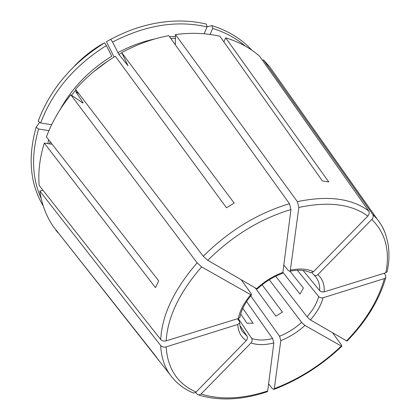 <?xml version="1.0" encoding="UTF-8"?>
<svg xmlns="http://www.w3.org/2000/svg" width="420" height="420" viewBox="0 0 420 420"><rect width="100%" height="100%" fill="white"/><g stroke="black" fill="none" stroke-linecap="round" stroke-linejoin="round"><path stroke-width="0.63" d="M201.07 393.992C220.621 400.113 242.828 399.105 267.682 390.973L273.845 342.909L272.596 338.51C264.663 340.515 257.707 340.499 251.722 338.462C252.457 339.943 252.221 341.439 251.008 342.946L201.07 393.992L198.859 395.026L197.022 394.165L195.652 392.427M274.292 388.647C298.982 379.166 321.321 364.975 341.308 346.064L304.931 325.447C297.617 332.073 289.574 337.134 280.802 340.625L274.292 388.647L274.024 389.356L272.412 388.731L268.601 383.801M280.802 340.625L279.557 336.247L250.719 295.911M304.931 325.447L301.633 322.371C294.929 328.414 287.569 333.039 279.557 336.247M297.313 270.233L318.675 296.546C319.877 297.717 321.358 298.121 323.122 297.754C321.032 305.324 316.79 312.716 310.396 319.93L307.094 316.848L275.714 276.239M311.96 272.654L314.228 275.263C315.404 275.919 316.612 275.704 317.856 274.612C322.576 278.911 324.671 284.666 324.145 291.874L322.051 291.931L319.882 290.892L303.098 270.454M283.831 265.02L288.32 270.643L289.926 271.173L290.351 270.197C299.607 268.228 307.325 268.737 313.509 271.724L310.695 272.727M257.266 288.934L256.589 288.671C264.558 281.342 273.326 275.914 282.886 272.386L282.524 273.31M239.915 317.3L238.34 318.476C239.867 310.616 244.004 302.705 250.745 294.735L251.454 294.987L251.155 293.664L241.122 279.689M245.291 46.105C236.192 38.236 225.309 32.34 212.641 28.429L210.11 34.466M290.351 270.197L298.862 207.443L297.37 201.658L175.466 34.571C191.326 32.471 206.157 33.054 219.954 36.309L322.397 180.962L328.781 181.944L225.661 37.826L223.913 41.9M212.641 28.429L212.037 25.662L206.992 26.738M310.396 319.93L347.014 341.108C366.334 321.221 379.244 300.085 385.77 277.715M250.745 294.735L201.611 266.889L197.127 262.831L70.817 94.82C60.029 108.166 51.896 122.199 46.421 136.904L158.645 280.77L155.51 287.674L44.3 143.089C39.748 157.778 38.036 171.885 39.165 185.414L160.713 339.518C162.083 340.935 163.9 341.381 166.162 340.856L238.34 318.476M48.92 130.662L38.603 129.014L36.125 127.244L39.669 122.262M52.159 144.265L44.3 143.089M324.145 291.874L385.807 272.753L387.167 271.814M56.096 230.05L158.728 360.297M158.629 360.355L155.72 356.149L52.904 226.007C46.142 215.843 41.774 204.183 39.8 191.037L43.029 190.312M317.856 274.612L371.837 219.429C373.317 217.67 373.606 215.975 372.708 214.342L263.44 59.819L262.71 60.627M240.702 314.039L246.955 323.195L253.176 323.295L242.818 308.317M282.886 272.386L290.945 209.517L289.454 203.705L168.761 35.653C152.749 38.651 137.067 44.305 121.716 52.616L234.192 203.123L226.49 207.785L115.343 56.275C100.333 65.368 87.055 76.377 75.516 89.302L203.291 256.252L207.779 260.321L256.589 288.671M262.132 284.807L282.397 312.076L275.877 316.15L255.255 287.899M70.817 94.82L82.514 102.8L83.123 102.837L82.95 103.047M76.571 90.683L75.779 91.655L79.028 93.896M75.779 91.655L83.123 102.837M282.891 272.328L300.017 294.068L303.387 288.015L289.947 271.205M239.951 325.568L247.013 336.094L242.382 331.454C240.812 329.243 239.888 326.387 239.605 322.88M246.283 340.604C240.912 337.003 238.093 331.616 237.825 324.45L166.115 346.894C167.664 368.87 177.655 383.922 196.077 392.044L246.283 340.604C247.501 339.087 247.748 337.586 247.013 336.094M196.077 392.044L193.652 393.083M204.172 33.784L207.029 26.906C176.988 19.992 145.499 25.037 112.56 42.047L118.902 54.411L127.985 65.699L121.716 52.616M104.601 42.856L106.36 45.591C74.608 65.462 52.7 91.25 40.646 122.95L38.173 121.144C50.321 89.04 72.466 62.942 104.601 42.856L100.616 44.977C90.951 50.862 82.241 57.887 74.492 66.04M38.603 129.014C31.122 154.922 31.988 178.091 41.191 198.524M36.125 127.244C27.646 157.542 30.025 183.782 43.255 205.958M251.832 50.19C241.553 38.955 228.286 30.776 212.037 25.662M207.029 26.906L206.43 24.129C195.626 21.494 184.133 20.533 171.953 21.236C151.3 22.538 130.914 28.571 110.796 39.317L106.418 41.675L114.093 57.036M55.87 230.181L57.776 232.601M274.853 74.13L269.714 66.848L263.44 59.819M175.466 34.571L175.319 44.782M313.509 271.724L367.81 216.09C369.301 214.316 369.595 212.609 368.697 210.971L259.623 56.248C250.252 48.001 238.933 41.858 225.661 37.826M106.36 45.591L111.752 56.217C89.287 70.114 72.041 87.969 60.002 109.778M40.646 122.95L51.618 124.761M269.304 279.788L301.633 322.371M246.582 301.529L272.596 338.51M238.25 318.507L251.722 338.462M237.599 318.707L239.327 321.269L239.568 322.875L237.825 324.45M341.308 346.064L341.817 346.258L341.407 344.904L332.582 332.819M323.122 297.754L384.447 278.56L385.749 277.688L385.675 275.478L384.116 273.278M166.115 346.894C163.863 347.424 162.057 346.978 160.697 345.56L39.8 191.037M267.682 390.973L267.414 391.692C242.167 400.071 219.324 401.184 198.87 395.062M112.56 42.047L110.796 39.317M273.845 342.909C265.151 345.167 257.539 345.177 251.008 342.946M318.675 296.546C317.478 300.972 315.409 305.413 312.469 309.871L307.094 316.848M314.223 275.273L315.625 276.754C318.665 280.507 320.014 285.149 319.673 290.666M175.413 38.236L170.825 38.519M121.837 52.862L118.902 54.411M108.407 60.685L94.043 71.411M75.883 89.786L71.558 95.324M50.075 141.587L49.613 143.882M48.615 139.724L47.822 143.614M175.439 36.362L169.538 36.729M154.854 38.939C142.222 41.638 129.89 46.226 117.868 52.705M346.51 340.909C365.542 321.237 378.189 300.457 384.447 278.56M384.641 231.761L382.415 226.994L379.706 222.5L377.186 219.119L372.708 214.342M385.807 272.753C390.191 250.903 385.534 233.126 371.837 219.429M368.697 210.971C351.85 198.377 328.078 195.274 297.37 201.658M367.81 216.09C351.461 204.078 328.477 201.201 298.862 207.443M289.454 203.705C257.649 213.224 228.926 230.743 203.291 256.252M290.945 209.517C260.279 218.815 232.554 235.751 207.779 260.321M197.127 262.831C174.158 289.406 162.015 314.969 160.713 339.518M201.611 266.889C179.419 292.498 167.601 317.158 166.162 340.856M160.697 345.56C161.238 356.675 164.22 366.193 169.638 374.115C175.802 382.73 183.803 389.062 193.631 393.115M310.685 272.758C305.681 270.034 298.762 269.514 289.937 271.205M282.539 273.341C273.378 276.707 264.957 281.909 257.287 288.955M251.475 295.008C245.075 302.673 241.232 310.107 239.951 317.315M100.606 44.993C91.035 50.825 82.399 57.771 74.702 65.835M387.198 271.808L388.458 264.107C388.768 262.138 389.413 254.226 388.374 245.805C385.403 229.976 381.974 225.771 377.186 219.119L269.714 66.848M274.045 389.366C299.024 379.748 321.615 365.384 341.822 346.28M169.638 374.115L156.97 358.066"/></g></svg>
